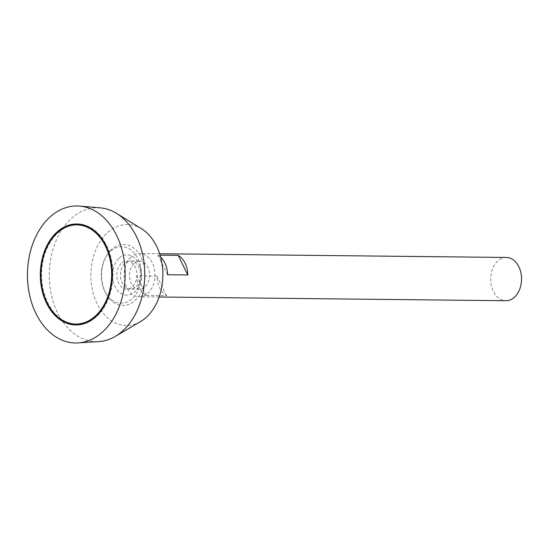 <?xml version="1.0" encoding="UTF-8"?>
<svg xmlns="http://www.w3.org/2000/svg" width="549" height="549" viewBox="0 0 549 549"><rect width="100%" height="100%" fill="white"/><g stroke="black" fill="none" stroke-linecap="round" stroke-linejoin="round"><path stroke-width="0.41" stroke-dasharray="2.75 2.06" d="M506.356 257.46A21.637 15.427 -89.4 0 0 497.367 261.379A21.637 15.427 -89.4 0 0 491.362 285.528A21.637 15.427 -89.4 0 0 505.89 300.728M130.751 257.433A21.637 15.427 -89.4 0 0 124.747 281.582A21.637 15.427 -89.4 0 0 139.274 296.789A21.637 15.427 -89.4 0 0 154.935 275.317A21.637 15.427 -89.4 0 0 139.741 253.514A21.637 15.427 -89.4 0 0 130.751 257.433M160.617 257.117A21.637 15.427 -89.4 0 0 157.892 255.148L160.068 255.175M146.411 295.431L166.635 295.643A21.637 15.427 90.6 0 1 156.952 276.058L136.728 275.838A21.637 15.427 -89.4 0 0 146.411 295.431L136.728 275.838M133.819 263.644A14.054 10.019 -89.4 0 0 129.921 279.331A14.054 10.019 -89.4 0 0 139.357 289.206A14.054 10.019 -89.4 0 0 149.527 275.262A14.054 10.019 -89.4 0 0 139.659 261.098A14.054 10.019 -89.4 0 0 133.819 263.644M124.74 263.541A14.054 10.019 -89.4 0 0 120.835 279.228A14.054 10.019 -89.4 0 0 130.278 289.11A14.054 10.019 -89.4 0 0 140.448 275.159A14.054 10.019 -89.4 0 0 130.58 261.001A14.054 10.019 -89.4 0 0 124.74 263.541M118.708 258.51A20.155 14.37 -89.4 0 0 117.548 290.462A20.155 14.37 -89.4 0 0 139.851 283.538A20.155 14.37 -89.4 0 0 140.029 266.773A20.155 14.37 -89.4 0 0 118.708 258.51M141.539 228.768A50.481 35.994 -89.4 0 0 106.431 233.668A50.481 35.994 -89.4 0 0 95.224 299.397A50.481 35.994 -89.4 0 0 140.544 321.57M100.295 207.858A66.964 47.742 -89.4 0 0 69.929 219.854A66.964 47.742 -89.4 0 0 51.723 296.288A66.964 47.742 -89.4 0 0 98.854 341.588M76.071 324.953A50.481 35.994 -89.4 0 0 76.386 324.96A50.481 35.994 -89.4 0 0 112.922 274.864A50.481 35.994 -89.4 0 0 77.478 223.999A50.481 35.994 -89.4 0 0 77.162 223.999M77.464 224.898A49.582 35.349 -89.4 0 0 56.863 233.874A49.582 35.349 -89.4 0 0 43.103 289.213A49.582 35.349 -89.4 0 0 76.4 324.061M156.952 276.058L166.635 295.643M157.892 255.148L167.575 274.74M121.178 263.506A14.054 10.019 -89.4 0 0 122.564 287.758A14.054 10.019 -89.4 0 0 136.859 273.786A14.054 10.019 -89.4 0 0 121.178 263.506M109.903 251.833A28.232 20.128 -89.4 0 0 105.14 258.353A28.232 20.128 -89.4 0 0 104.79 291.21A28.232 20.128 -89.4 0 0 132.783 298.052A28.232 20.128 -89.4 0 0 137.895 258.737A28.232 20.128 -89.4 0 0 109.903 251.833M110.967 250.015A30.483 21.734 -89.4 0 0 105.827 257.049A30.483 21.734 -89.4 0 0 105.442 292.528A30.483 21.734 -89.4 0 0 135.672 299.919A30.483 21.734 -89.4 0 0 141.189 257.467A30.483 21.734 -89.4 0 0 110.967 250.015M159.622 253.734L139.741 253.514M159.155 297.002L139.274 296.789M139.659 261.098L130.58 261.001M139.357 289.206L130.278 289.11M139.851 283.538A27.045 27.045 0 0 0 140.029 266.773M77.478 223.999L76.846 223.992M76.386 324.96L75.755 324.953M104.79 291.21L105.442 292.528M105.14 258.353L105.827 257.049"/><path stroke-width="0.82" d="M56.231 233.867A49.582 35.349 -89.4 0 0 42.465 289.206A49.582 35.349 -89.4 0 0 75.769 324.054A49.582 35.349 -89.4 0 0 111.646 274.85A49.582 35.349 -89.4 0 0 76.833 224.891A49.582 35.349 -89.4 0 0 56.231 233.867M159.155 297.002L505.89 300.728A21.637 15.427 -89.4 0 0 521.55 279.263A21.637 15.427 -89.4 0 0 506.356 257.46L159.622 253.734M160.068 255.175L178.123 255.367A21.637 15.427 90.6 0 1 187.799 274.953L167.575 274.74A21.637 15.427 -89.4 0 0 160.617 257.117M78.164 342.912L98.854 341.588A66.964 47.742 -89.4 0 0 115.173 336.448L140.544 321.57A50.481 35.994 -89.4 0 0 162.861 275.406A50.481 35.994 -89.4 0 0 141.539 228.768L116.498 213.348A66.964 47.742 -89.4 0 0 100.295 207.858L79.639 206.088A68.515 48.847 -89.4 0 0 48.566 218.358A68.515 48.847 -89.4 0 0 29.948 296.57A68.515 48.847 -89.4 0 0 78.164 342.912A68.515 48.847 -89.4 0 0 125.145 275.001A68.515 48.847 -89.4 0 0 79.639 206.088M115.173 336.448A66.964 47.742 -89.4 0 0 144.771 275.207A66.964 47.742 -89.4 0 0 116.498 213.348M55.868 233.126A50.481 35.994 -89.4 0 0 41.854 289.474A50.481 35.994 -89.4 0 0 75.755 324.953A50.481 35.994 -89.4 0 0 112.291 274.857A50.481 35.994 -89.4 0 0 76.846 223.992A50.481 35.994 -89.4 0 0 55.868 233.126M77.162 223.999A50.481 35.994 -89.4 0 0 56.499 233.133A50.481 35.994 -89.4 0 0 42.438 289.268A50.481 35.994 -89.4 0 0 76.071 324.953M75.769 324.054L76.4 324.061A49.582 35.349 -89.4 0 0 112.277 274.857A49.582 35.349 -89.4 0 0 77.464 224.898L76.833 224.891M178.123 255.367L187.799 274.953"/></g></svg>
